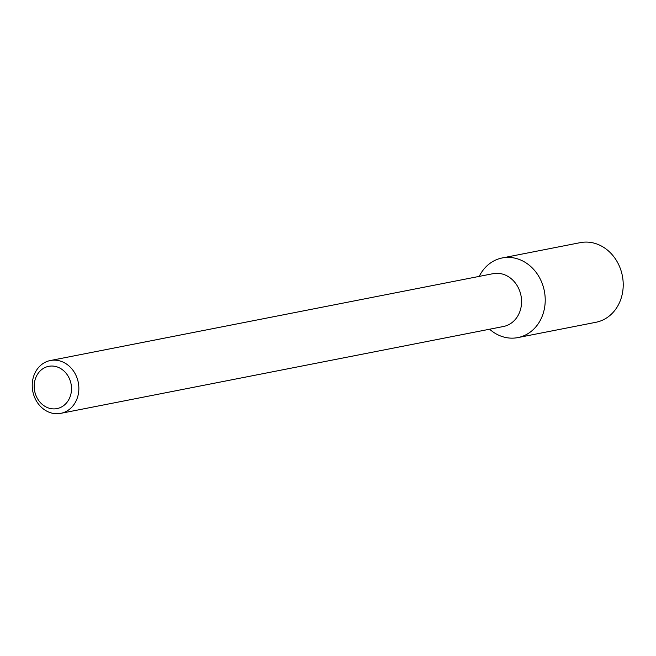 <?xml version="1.0" encoding="UTF-8"?>
<svg xmlns="http://www.w3.org/2000/svg" width="656" height="656" viewBox="0 0 656 656"><rect width="100%" height="100%" fill="white"/><g stroke="black" fill="none" stroke-linecap="round" stroke-linejoin="round"><path stroke-width="0.98" d="M502.258 257.947A40.582 34.932 78.9 0 0 479.233 276.381A40.582 34.932 78.9 0 1 510.122 257.447A40.582 34.932 78.9 0 1 540.954 280.522A40.582 34.932 78.9 0 1 533.353 329.501A40.582 34.932 78.9 0 1 489.597 329.222A40.582 34.932 78.9 0 0 517.879 337.594L595.878 322.293A40.582 34.932 78.9 0 0 618.952 265.221A40.582 34.932 78.9 0 0 580.257 242.646L502.258 257.947A40.582 34.932 78.9 0 1 540.954 280.522A40.582 34.932 78.9 0 1 517.879 337.594M50.356 360.521L493.066 273.675A26.921 23.173 78.9 0 1 518.74 288.648A26.921 23.173 78.9 0 1 503.431 326.508L60.721 413.354A26.921 23.173 78.9 0 1 32.8 391.402A26.921 23.173 78.9 0 1 50.356 360.521A26.921 23.173 78.9 0 1 76.03 375.494A26.921 23.173 78.9 0 1 60.721 413.354M69.241 378.307A21.533 18.54 78.9 0 1 52.373 408.827A21.533 18.54 78.9 0 1 36.933 375.257A21.533 18.54 78.9 0 1 69.241 378.307"/></g></svg>
